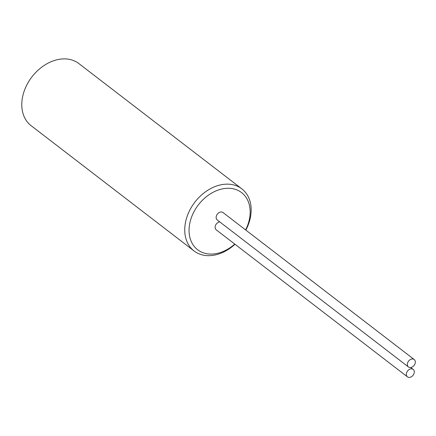 <?xml version="1.0" encoding="UTF-8"?>
<svg xmlns="http://www.w3.org/2000/svg" width="436" height="436" viewBox="0 0 436 436"><rect width="100%" height="100%" fill="white"/><g stroke="black" fill="none" stroke-linecap="round" stroke-linejoin="round"><path stroke-width="0.65" d="M407.377 363.995A4.703 3.493 -52.4 0 1 410.047 359.744A4.703 3.493 -52.4 0 1 414.2 359.531A4.703 3.493 -52.4 0 1 414.102 365.384A4.703 3.493 -52.4 0 1 408.472 366.981A4.703 3.493 -52.4 0 1 407.377 363.995M408.472 366.981L217.259 219.978A4.703 3.493 -52.4 0 1 216.163 216.992A4.703 3.493 -52.4 0 1 218.834 212.741A4.703 3.493 -52.4 0 1 222.987 212.528L414.2 359.531M234.982 244.258A39.175 29.108 -52.4 0 1 214.31 255.136A39.175 29.108 -52.4 0 1 194.075 250.967A39.175 29.108 -52.4 0 1 184.94 226.082A39.175 29.108 -52.4 0 1 207.209 190.646A39.175 29.108 -52.4 0 1 241.827 188.848A39.175 29.108 -52.4 0 1 245.86 230.11M241.827 188.848L78.878 63.58A39.175 29.108 127.6 0 0 31.926 76.894A39.175 29.108 127.6 0 0 31.125 125.693L194.075 250.967M245.621 229.925A36.041 26.781 127.6 0 0 229.543 188.314A36.041 26.781 127.6 0 0 189.246 226.867A36.041 26.781 127.6 0 0 202.838 252.646A36.041 26.781 127.6 0 0 234.742 244.073M219.706 221.864A4.703 3.493 127.6 0 0 215.139 226.862A4.703 3.493 127.6 0 0 216.24 229.843L407.447 376.846A4.703 3.493 127.6 0 0 413.083 375.249A4.703 3.493 127.6 0 0 413.181 369.396A4.703 3.493 127.6 0 0 409.028 369.608A4.703 3.493 127.6 0 0 406.352 373.859A4.703 3.493 127.6 0 0 407.447 376.846M413.181 369.396L410.734 367.51"/></g></svg>

